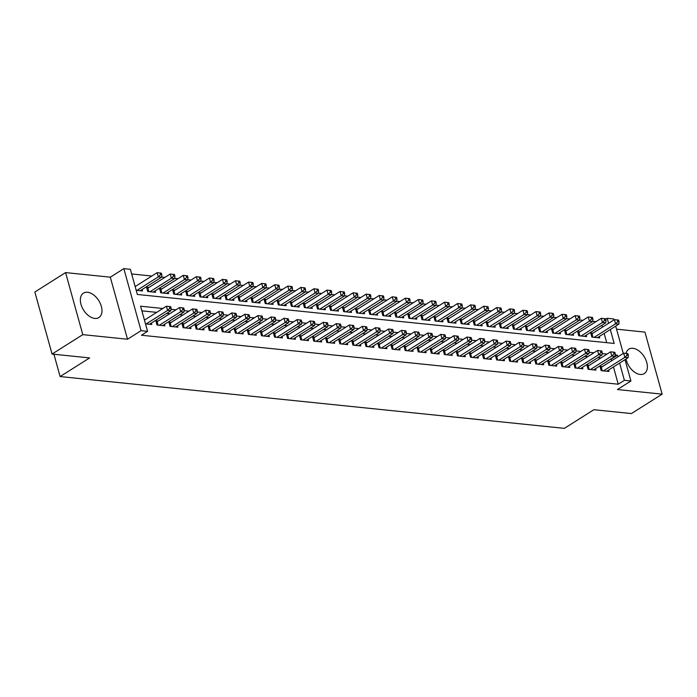 <?xml version="1.0" encoding="UTF-8"?>
<svg xmlns="http://www.w3.org/2000/svg" width="697" height="697" viewBox="0 0 697 697"><rect width="100%" height="100%" fill="white"/><g stroke="black" fill="none" stroke-linecap="round" stroke-linejoin="round"><path stroke-width="1.05" d="M626.054 358.99A14.454 8.956 57.7 0 0 640.194 374.455A14.454 8.956 57.7 0 0 644.289 373.592A14.454 8.956 57.7 0 0 645.675 359.46A14.454 8.956 57.7 0 0 632.937 348.3A14.454 8.956 57.7 0 0 628.842 349.162A14.454 8.956 57.7 0 0 626.037 353.414M87.534 292.278A14.454 8.956 57.7 0 0 83.44 293.141A14.454 8.956 57.7 0 0 82.054 307.281A14.454 8.956 57.7 0 0 94.792 318.433A14.454 8.956 57.7 0 0 98.887 317.571A14.454 8.956 57.7 0 0 100.281 303.439A14.454 8.956 57.7 0 0 87.534 292.278M605.676 319.243L607.192 318.285L613.726 318.956L613.979 319.879M53.93 354.25L60.116 376.563L564.361 428.359L593.861 409.714L631.421 413.565L662.15 394.145L644.943 332.103L616.557 329.184M60.116 376.563L89.617 357.918L52.057 354.059L34.85 292.017L65.579 272.588L82.786 334.638L127.525 339.23L141.047 330.683L123.839 268.641L130.374 269.312L137.353 294.465L614.162 343.438L610.311 329.533M127.525 339.23L110.318 277.188L65.579 272.588M110.318 277.188L123.839 268.641M595.996 321.657L592.694 321.317M582.927 320.315L579.625 319.975M569.867 318.965L566.565 318.634M556.807 317.623L553.505 317.292M543.738 316.281L540.436 315.95M530.678 314.939L527.376 314.608M517.61 313.598L514.308 313.267M504.55 312.256L501.248 311.925M491.49 310.914L488.188 310.583M478.421 309.573L475.119 309.241M465.361 308.231L462.059 307.9M452.292 306.889L448.999 306.558M439.232 305.547L435.93 305.216M426.172 304.206L422.87 303.875M413.103 302.864L409.801 302.533M400.043 301.522L396.741 301.182M386.974 300.18L383.681 299.841M373.914 298.839L370.612 298.499M360.854 297.497L357.552 297.157M347.786 296.155L344.484 295.816M334.726 294.814L331.423 294.474M321.657 293.472L318.363 293.132M308.597 292.13L305.295 291.79M295.537 290.788L292.235 290.449M282.468 289.447L279.166 289.107M269.408 288.105L266.106 287.765M256.339 286.763L253.046 286.423M243.279 285.422L239.977 285.082M230.219 284.08L226.917 283.74M217.15 282.738L213.848 282.398M204.09 281.396L200.788 281.057M191.03 280.055L187.728 279.715M177.962 278.713L174.659 278.373M164.901 277.371L161.599 277.031M151.833 276.029L131.663 273.956M52.057 354.059L82.786 334.638M602.286 366.692L600.004 366.456L601.163 370.647L609.004 371.457L608.603 370.029M589.226 365.35L586.935 365.115L588.102 369.305L595.935 370.116L595.543 368.687M576.158 364.008L573.875 363.773L575.034 367.964L582.875 368.774L582.474 367.336M563.098 362.667L560.806 362.431L561.974 366.622L569.806 367.432L569.414 365.995M550.029 361.325L547.746 361.09L548.905 365.28L556.746 366.091L556.354 364.653M536.969 359.983L534.686 359.748L535.845 363.939L543.686 364.749L543.285 363.311M523.909 358.641L521.617 358.406L522.785 362.597L530.617 363.407L530.225 361.97M510.84 357.3L508.557 357.064L509.716 361.255L517.557 362.065L517.157 360.628M497.78 355.958L495.489 355.723L496.656 359.913L504.489 360.724L504.097 359.286M484.711 354.616L482.429 354.381L483.587 358.572L491.429 359.382L491.036 357.944M471.651 353.274L469.369 353.039L470.527 357.23L478.369 358.04L477.968 356.603M458.591 351.933L456.3 351.697L457.467 355.888L465.3 356.698L464.908 355.261M445.522 350.591L443.24 350.356L444.398 354.546L452.24 355.348L451.839 353.919M432.462 349.249L430.171 349.014L431.338 353.205L439.18 354.006L438.779 352.577M419.394 347.908L417.111 347.672L418.27 351.863L426.111 352.665L425.719 351.236M406.334 346.566L404.051 346.331L405.21 350.521L413.051 351.323L412.65 349.894M393.274 345.224L390.982 344.989L392.15 349.18L399.982 349.981L399.59 348.552M380.205 343.882L377.922 343.647L379.081 347.838L386.922 348.639L386.521 347.211M367.145 342.541L364.853 342.305L366.021 346.496L373.862 347.298L373.461 345.869M354.076 341.199L351.793 340.964L352.961 345.154L360.793 345.956L360.401 344.527M341.016 339.857L338.733 339.622L339.892 343.813L347.733 344.614L347.333 343.185M327.956 338.515L325.665 338.28L326.832 342.471L334.665 343.272L334.272 341.844M314.887 337.174L312.604 336.939L313.763 341.129L321.605 341.931L321.204 340.502M301.827 335.832L299.536 335.597L300.703 339.787L308.544 340.589L308.144 339.16M288.758 334.49L286.476 334.255L287.643 338.446L295.476 339.247L295.084 337.818M275.698 333.149L273.416 332.913L274.574 337.104L282.416 337.906L282.015 336.477M262.638 331.807L260.347 331.572L261.514 335.762L269.347 336.564L268.955 335.135M249.57 330.465L247.287 330.23L248.446 334.421L256.287 335.222L255.886 333.793M236.51 329.123L234.227 328.888L235.386 333.079L243.227 333.88L242.826 332.452M223.449 327.782L221.158 327.546L222.326 331.737L230.158 332.539L229.766 331.11M210.381 326.44L208.098 326.205L209.257 330.395L217.098 331.197L216.697 329.768M197.321 325.098L195.029 324.863L196.197 329.054L204.029 329.855L203.637 328.426M184.252 323.757L181.969 323.521L183.128 327.712L190.969 328.514L190.577 327.085M171.192 322.415L168.909 322.18L170.068 326.37L177.909 327.172L177.508 325.743M158.132 321.073L155.84 320.838L157.008 325.029L164.84 325.83L164.448 324.401M135.767 286.188L135.035 286.118M148.827 287.53L146.544 287.295L147.703 291.494L155.544 292.296L155.143 290.867M161.887 288.872L159.604 288.636L160.763 292.836L168.604 293.637L168.212 292.209M174.956 290.213L172.664 289.987L173.832 294.178L181.664 294.979L181.272 293.55M188.016 291.555L185.733 291.329L186.892 295.519L194.733 296.321L194.332 294.892M201.084 292.897L198.793 292.67L199.961 296.861L207.793 297.663L207.401 296.234M214.145 294.239L211.862 294.012L213.021 298.203L220.862 299.004L220.461 297.575M227.205 295.58L224.922 295.354L226.081 299.544L233.922 300.346L233.53 298.917M240.273 296.922L237.982 296.695L239.149 300.886L246.982 301.688L246.59 300.259M253.333 298.264L251.051 298.037L252.209 302.228L260.051 303.029L259.65 301.601M266.402 299.614L264.111 299.379L265.278 303.57L273.111 304.371L272.719 302.942M279.462 300.956L277.179 300.721L278.338 304.911L286.179 305.713L285.779 304.284M292.522 302.298L290.24 302.062L291.398 306.253L299.24 307.055L298.847 305.626M305.591 303.639L303.3 303.404L304.467 307.595L312.3 308.396L311.907 306.968M318.651 304.981L316.368 304.746L317.527 308.937L325.368 309.738L324.968 308.309M331.72 306.323L329.428 306.088L330.596 310.278L338.428 311.08L338.036 309.651M344.78 307.665L342.497 307.429L343.656 311.62L351.497 312.422L351.096 310.993M357.84 309.006L355.557 308.771L356.716 312.962L364.557 313.763L364.165 312.334M370.909 310.348L368.617 310.113L369.785 314.303L377.617 315.105L377.225 313.676M383.969 311.69L381.686 311.454L382.845 315.645L390.686 316.447L390.285 315.018M397.037 313.031L394.746 312.796L395.913 316.987L403.746 317.788L403.354 316.36M410.097 314.373L407.815 314.138L408.973 318.329L416.815 319.13L416.414 317.701M423.157 315.715L420.875 315.48L422.033 319.67L429.875 320.472L429.483 319.043M436.226 317.057L433.935 316.821L435.102 321.012L442.935 321.814L442.543 320.385M449.286 318.398L447.004 318.163L448.162 322.354L456.004 323.155L455.603 321.726M462.355 319.74L460.064 319.505L461.231 323.696L469.064 324.497L468.672 323.068M475.415 321.082L473.132 320.847L474.291 325.037L482.132 325.839L481.732 324.41M488.475 322.423L486.192 322.188L487.351 326.379L495.192 327.181L494.792 325.752M501.544 323.765L499.252 323.53L500.42 327.721L508.252 328.522L507.86 327.093M514.604 325.107L512.321 324.872L513.48 329.062L521.321 329.864L520.92 328.435M527.664 326.449L525.381 326.213L526.549 330.404L534.381 331.206L533.989 329.777M540.733 327.79L538.441 327.555L539.609 331.746L547.45 332.547L547.049 331.119M553.793 329.132L551.51 328.897L552.669 333.088L560.51 333.889L560.109 332.46M566.861 330.474L564.57 330.239L565.737 334.429L573.57 335.231L573.178 333.802M579.921 331.816L577.639 331.58L578.798 335.771L586.639 336.573L586.238 335.144M606.73 342.671L604.16 333.419M602.435 327.181L601.894 325.246M136.194 290.309L142.476 290.954L142.083 289.525M592.981 333.157L590.699 332.922L591.866 337.113L599.699 337.914L599.307 336.485M162.845 308.483L140.602 306.201L147.581 331.354L141.43 335.24L618.248 384.213L613.465 366.953M611.731 360.715L610.833 359.016M600.858 357.988L597.765 357.674M587.798 356.646L584.705 356.333M574.737 355.304L571.645 354.991M561.669 353.963L558.576 353.649M548.609 352.621L545.516 352.307M535.54 351.279L532.447 350.966M522.48 349.938L519.387 349.624M509.42 348.596L506.327 348.282M496.351 347.254L493.258 346.94M483.291 345.912L480.198 345.599M470.222 344.571L467.129 344.257M457.162 343.229L454.069 342.915M444.102 341.887L441.009 341.574M431.034 340.545L427.941 340.232M417.973 339.204L414.881 338.89M404.905 337.862L401.812 337.548M391.845 336.52L388.752 336.207M378.785 335.179L375.692 334.865M365.716 333.837L362.623 333.523M352.656 332.495L349.563 332.181M339.587 331.153L336.494 330.84M326.527 329.812L323.434 329.498M313.467 328.47L310.374 328.156M300.398 327.128L297.305 326.815M287.338 325.787L284.245 325.473M274.269 324.445L271.177 324.131M261.209 323.103L258.117 322.789M248.149 321.761L245.056 321.448M235.081 320.42L231.988 320.106M222.021 319.078L218.928 318.764M208.961 317.736L205.868 317.423M195.892 316.394L192.799 316.081M182.832 315.053L179.739 314.739M169.763 313.711L166.67 313.397M156.703 312.369L141.892 310.853M145.499 323.844L151.78 324.488L151.38 323.06M145.063 319.731L144.331 319.653M625.009 359.652L630.924 380.998L617.411 389.545L662.15 394.145M630.924 380.998L624.399 380.327L619.607 363.067M618.248 384.213L624.399 380.327M147.581 331.354L141.047 330.683M615.704 326.118L623.284 353.423M608.577 323.295L607.192 318.285M617.882 356.829L617.42 355.174L615.198 354.947M607.009 354.111L602.138 353.606M593.94 352.769L589.07 352.264M580.88 351.427L576.01 350.922M567.82 350.086L562.941 349.58M554.751 348.744L549.881 348.239M541.691 347.402L536.821 346.897M528.622 346.06L523.752 345.555M515.562 344.719L510.692 344.213M502.502 343.377L497.623 342.872M489.433 342.035L484.563 341.53M476.373 340.694L471.503 340.188M463.305 339.352L458.434 338.847M450.245 338.001L445.374 337.505M437.185 336.66L432.306 336.163M424.116 335.318L419.245 334.821M411.056 333.976L406.185 333.48M397.987 332.635L393.117 332.138M384.927 331.293L380.057 330.796M371.867 329.951L366.988 329.454M358.798 328.609L353.928 328.113M345.738 327.268L340.868 326.771M332.669 325.926L327.799 325.429M319.609 324.584L314.739 324.088M306.549 323.242L301.679 322.746M293.481 321.901L288.61 321.404M280.421 320.559L275.55 320.062M267.352 319.217L262.481 318.721M254.292 317.876L249.421 317.379M241.232 316.534L236.361 316.037M228.163 315.192L223.293 314.695M215.103 313.85L210.233 313.354M202.043 312.509L197.164 312.012M188.974 311.167L184.104 310.67M175.914 309.825L171.044 309.329M611.278 359.06L617.42 355.174M146.231 323.922L167.611 310.4L170.878 310.74L149.489 324.253M144.462 320.106L166.452 306.21L170.687 306.689L169.38 306.558L169.841 308.231L171.148 308.37L170.687 306.689M169.841 308.231L167.611 310.4L166.452 306.21L169.38 306.558M170.878 310.74L171.148 308.37M140.193 290.719L161.582 277.197L158.315 276.866L157.147 272.675L135.157 286.572M160.075 273.024L157.147 272.675L161.382 273.154L160.075 273.024L160.545 274.696L161.852 274.827L161.382 273.154M160.545 274.696L158.315 276.866L136.926 290.388M161.852 274.827L161.582 277.197M159.291 325.264L180.68 311.742L183.947 312.082L162.558 325.595M156.198 322.136L156.59 321.97A1.856 0.636 164.5 0 0 157.147 321.692L179.512 307.551L183.747 308.03L182.44 307.9L182.91 309.573L184.208 309.712L183.747 308.03M182.91 309.573L180.68 311.742L179.512 307.551L182.44 307.9M183.947 312.082L184.208 309.712M172.351 326.605L193.74 313.084L197.007 313.423L175.618 326.937M169.266 323.478L169.659 323.312A1.856 0.636 164.5 0 0 170.207 323.033L192.581 308.893L196.815 309.372L195.508 309.241L195.97 310.914L197.277 311.054L196.815 309.372M195.97 310.914L193.74 313.084L192.581 308.893L195.508 309.241M197.007 313.423L197.277 311.054M185.419 327.947L206.809 314.425L210.067 314.765L188.687 328.278M182.326 324.819L182.719 324.654A1.856 0.636 164.5 0 0 183.267 324.375L205.641 310.235L209.875 310.714L208.569 310.583L209.03 312.256L210.337 312.395L209.875 310.714M209.03 312.256L206.809 314.425L205.641 310.235L208.569 310.583M210.067 314.765L210.337 312.395M198.479 329.289L219.869 315.767L223.136 316.107L201.747 329.62M195.395 326.161L195.779 325.996A1.856 0.636 164.5 0 0 196.336 325.717L218.701 311.576L222.935 312.056L221.629 311.925L222.099 313.598L223.406 313.737L222.935 312.056M222.099 313.598L219.869 315.767L218.701 311.576L221.629 311.925M223.136 316.107L223.406 313.737M153.253 292.06L174.642 278.539L171.375 278.208L170.216 274.017L147.842 288.157A1.856 0.636 -15.5 0 1 147.294 288.436L146.901 288.593M173.144 274.365L170.216 274.017L174.45 274.496L173.144 274.365L173.605 276.038L174.912 276.169L174.45 274.496M173.605 276.038L171.375 278.208L149.986 291.729M174.912 276.169L174.642 278.539M166.322 293.402L187.702 279.88L184.444 279.549L183.276 275.359L160.911 289.499A1.856 0.636 -15.5 0 1 160.354 289.778L159.962 289.935M186.204 275.707L183.276 275.359L187.51 275.838L186.204 275.707L186.665 277.38L187.972 277.511L187.51 275.838M186.665 277.38L184.444 279.549L163.054 293.071M187.972 277.511L187.702 279.88M179.382 294.744L200.771 281.222L197.504 280.891L196.345 276.7L173.971 290.841A1.856 0.636 -15.5 0 1 173.414 291.119L173.03 291.276M199.264 277.049L196.345 276.7L200.57 277.179L199.264 277.049L199.734 278.722L201.041 278.852L200.57 277.179M199.734 278.722L197.504 280.891L176.114 294.413M201.041 278.852L200.771 281.222M192.442 296.086L213.831 282.564L210.564 282.233L209.405 278.042L187.031 292.182A1.856 0.636 -15.5 0 1 186.482 292.461L186.09 292.618M212.332 278.391L209.405 278.042L213.639 278.521L212.332 278.391L212.794 280.063L214.101 280.194L213.639 278.521M212.794 280.063L210.564 282.233L189.183 295.755M214.101 280.194L213.831 282.564M211.548 330.631L232.929 317.109L236.196 317.449L214.807 330.962M208.455 327.503L208.847 327.337A1.856 0.636 164.5 0 0 209.396 327.059L231.77 312.918L236.004 313.397L234.697 313.267L235.159 314.939L236.466 315.079L236.004 313.397M235.159 314.939L232.929 317.109L231.77 312.918L234.697 313.267M236.196 317.449L236.466 315.079M205.51 297.427L226.9 283.906L223.632 283.574L222.465 279.384L200.1 293.524A1.856 0.636 -15.5 0 1 199.542 293.803L199.159 293.96M225.392 279.732L222.465 279.384L226.699 279.863L225.392 279.732L225.863 281.405L227.17 281.536L226.699 279.863M225.863 281.405L223.632 283.574L202.243 297.096M227.17 281.536L226.9 283.906M224.608 331.972L245.997 318.451L249.265 318.79L227.875 332.303M221.515 328.845L221.907 328.679A1.856 0.636 164.5 0 0 222.465 328.4L244.83 314.26L249.064 314.739L247.757 314.608L248.228 316.281L249.526 316.421L249.064 314.739M248.228 316.281L245.997 318.451L244.83 314.26L247.757 314.608M249.265 318.79L249.526 316.421M218.57 298.769L239.96 285.247L236.692 284.916L235.534 280.725L213.16 294.866A1.856 0.636 -15.5 0 1 212.611 295.145L212.219 295.301M238.461 281.074L235.534 280.725L239.768 281.205L238.461 281.074L238.923 282.747L240.23 282.877L239.768 281.205M238.923 282.747L236.692 284.916L215.303 298.438M240.23 282.877L239.96 285.247M237.668 333.314L259.057 319.792L262.325 320.132L240.935 333.645M234.584 330.186L234.976 330.021A1.856 0.636 164.5 0 0 235.525 329.742L257.899 315.602L262.124 316.081L260.826 315.95L261.288 317.623L262.595 317.762L262.124 316.081M261.288 317.623L259.057 319.792L257.899 315.602L260.826 315.95M262.325 320.132L262.595 317.762M231.639 300.111L253.02 286.589L249.761 286.258L248.594 282.067L226.229 296.208A1.856 0.636 -15.5 0 1 225.671 296.486L225.279 296.643M251.521 282.416L248.594 282.067L252.828 282.546L251.521 282.416L251.983 284.088L253.29 284.219L252.828 282.546M251.983 284.088L249.761 286.258L228.372 299.78M253.29 284.219L253.02 286.589M250.737 334.656L272.118 321.134L275.385 321.474L254.004 334.987M247.644 331.528L248.036 331.363A1.856 0.636 164.5 0 0 248.585 331.084L270.959 316.943L275.193 317.423L273.886 317.292L274.348 318.965L275.655 319.104L275.193 317.423M274.348 318.965L272.118 321.134L270.959 316.943L273.886 317.292M275.385 321.474L275.655 319.104M244.699 301.452L266.088 287.931L262.821 287.6L261.663 283.409L239.289 297.549A1.856 0.636 -15.5 0 1 238.731 297.828L238.348 297.985M264.581 283.757L261.663 283.409L265.888 283.888L264.581 283.757L265.052 285.43L266.359 285.561L265.888 283.888M265.052 285.43L262.821 287.6L241.432 301.121M266.359 285.561L266.088 287.931M263.797 335.998L285.186 322.476L288.453 322.816L267.064 336.329M260.713 332.87L261.096 332.704A1.856 0.636 164.5 0 0 261.654 332.425L284.019 318.285L288.253 318.764L286.946 318.634L287.417 320.306L288.724 320.446L288.253 318.764M287.417 320.306L285.186 322.476L284.019 318.285L286.946 318.634M288.453 322.816L288.724 320.446M257.759 302.794L279.148 289.272L275.881 288.941L274.723 284.751L252.349 298.891A1.856 0.636 -15.5 0 1 251.8 299.17L251.408 299.327M277.65 285.099L274.723 284.751L278.957 285.23L277.65 285.099L278.112 286.772L279.419 286.911L278.957 285.23M278.112 286.772L275.881 288.941L254.501 302.463M279.419 286.911L279.148 289.272M276.866 337.339L298.246 323.817L301.513 324.157L280.124 337.67M273.773 334.212L274.165 334.046A1.856 0.636 164.5 0 0 274.714 333.767L297.088 319.627L301.322 320.106L300.015 319.975L300.477 321.648L301.784 321.787L301.322 320.106M300.477 321.648L298.246 323.817L297.088 319.627L300.015 319.975M301.513 324.157L301.784 321.787M270.828 304.136L292.217 290.614L288.95 290.283L287.783 286.092L265.418 300.233A1.856 0.636 -15.5 0 1 264.86 300.512L264.468 300.668M290.71 286.441L287.783 286.092L292.017 286.572L290.71 286.441L291.18 288.114L292.487 288.253L292.017 286.572M291.18 288.114L288.95 290.283L267.561 303.805M292.487 288.253L292.217 290.614M289.926 338.681L311.315 325.159L314.582 325.499L293.193 339.012M286.833 335.553L287.225 335.388A1.856 0.636 164.5 0 0 287.783 335.109L310.148 320.968L314.382 321.448L313.075 321.317L313.537 322.99L314.844 323.129L314.382 321.448M313.537 322.99L311.315 325.159L310.148 320.968L313.075 321.317M314.582 325.499L314.844 323.129M283.888 305.478L305.277 291.956L302.01 291.625L300.851 287.434L278.478 301.574A1.856 0.636 -15.5 0 1 277.929 301.853L277.537 302.01M303.779 287.783L300.851 287.434L305.086 287.913L303.779 287.783L304.24 289.455L305.547 289.595L305.086 287.913M304.24 289.455L302.01 291.625L280.621 305.147M305.547 289.595L305.277 291.956M302.986 340.023L324.375 326.501L327.642 326.841L306.253 340.354M299.902 336.895L300.294 336.729A1.856 0.636 164.5 0 0 300.843 336.451L323.216 322.31L327.442 322.789L326.144 322.659L326.605 324.332L327.912 324.471L327.442 322.789M326.605 324.332L324.375 326.501L323.216 322.31L326.144 322.659M327.642 326.841L327.912 324.471M296.957 306.819L318.337 293.298L315.079 292.967L313.911 288.776L291.546 302.916A1.856 0.636 -15.5 0 1 290.989 303.195L290.597 303.352M316.839 289.124L313.911 288.776L318.146 289.255L316.839 289.124L317.301 290.797L318.607 290.937L318.146 289.255M317.301 290.797L315.079 292.967L293.69 306.488M318.607 290.937L318.337 293.298M316.055 341.364L337.435 327.843L340.702 328.182L319.322 341.696M312.962 338.237L313.354 338.071A1.856 0.636 164.5 0 0 313.903 337.792L336.276 323.652L340.511 324.131L339.204 324L339.666 325.673L340.972 325.813L340.511 324.131M339.666 325.673L337.435 327.843L336.276 323.652L339.204 324M340.702 328.182L340.972 325.813M329.115 342.706L350.504 329.184L353.771 329.524L332.382 343.037M326.03 339.578L326.414 339.413A1.856 0.636 164.5 0 0 326.971 339.134L349.336 324.994L353.571 325.473L352.264 325.342L352.734 327.015L354.041 327.154L353.571 325.473M352.734 327.015L350.504 329.184L349.336 324.994L352.264 325.342M353.771 329.524L354.041 327.154M342.175 344.048L363.564 330.526L366.831 330.866L345.442 344.379M339.09 340.92L339.483 340.755A1.856 0.636 164.5 0 0 340.031 340.476L362.405 326.335L366.639 326.815L365.333 326.684L365.794 328.357L367.101 328.496L366.639 326.815M365.794 328.357L363.564 330.526L362.405 326.335L365.333 326.684M366.831 330.866L367.101 328.496M355.243 345.39L376.633 331.868L379.891 332.208L358.511 345.721M352.151 342.262L352.543 342.096A1.856 0.636 164.5 0 0 353.1 341.818L375.465 327.677L379.699 328.156L378.393 328.026L378.854 329.698L380.161 329.838L379.699 328.156M378.854 329.698L376.633 331.868L375.465 327.677L378.393 328.026M379.891 332.208L380.161 329.838M368.304 346.731L389.693 333.21L392.96 333.549L371.571 347.071M365.219 343.604L365.603 343.438A1.856 0.636 164.5 0 0 366.16 343.159L388.534 329.019L392.76 329.498L391.453 329.367L391.923 331.04L393.23 331.18L392.76 329.498M391.923 331.04L389.693 333.21L388.534 329.019L391.453 329.367M392.96 333.549L393.23 331.18M381.372 348.073L402.753 334.551L406.02 334.891L384.639 348.413M378.279 344.945L378.671 344.78A1.856 0.636 164.5 0 0 379.22 344.501L401.594 330.361L405.828 330.84L404.521 330.709L404.983 332.382L406.29 332.521L405.828 330.84M404.983 332.382L402.753 334.551L401.594 330.361L404.521 330.709M406.02 334.891L406.29 332.521M394.432 349.415L415.821 335.893L419.089 336.233L397.699 349.755M391.348 346.287L391.731 346.121A1.856 0.636 164.5 0 0 392.289 345.843L414.654 331.702L418.888 332.181L417.581 332.051L418.052 333.724L419.359 333.863L418.888 332.181M418.052 333.724L415.821 335.893L414.654 331.702L417.581 332.051M419.089 336.233L419.359 333.863M407.492 350.757L428.882 337.235L432.149 337.575L410.76 351.096M404.408 347.629L404.8 347.463A1.856 0.636 164.5 0 0 405.349 347.184L427.723 333.044L431.957 333.523L430.65 333.393L431.112 335.065L432.419 335.205L431.957 333.523M431.112 335.065L428.882 337.235L427.723 333.044L430.65 333.393M432.149 337.575L432.419 335.205M420.561 352.098L441.95 338.576L445.209 338.916L423.828 352.438M417.468 348.97L417.86 348.805A1.856 0.636 164.5 0 0 418.418 348.526L440.783 334.386L445.017 334.865L443.71 334.734L444.172 336.407L445.479 336.546L445.017 334.865M444.172 336.407L441.95 338.576L440.783 334.386L443.71 334.734M445.209 338.916L445.479 336.546M433.621 353.44L455.01 339.918L458.277 340.258L436.888 353.78M430.537 350.312L430.92 350.147A1.856 0.636 164.5 0 0 431.478 349.868L453.852 335.727L458.077 336.207L456.77 336.076L457.241 337.749L458.548 337.888L458.077 336.207M457.241 337.749L455.01 339.918L453.852 335.727L456.77 336.076M458.277 340.258L458.548 337.888M446.69 354.782L468.07 341.26L471.338 341.6L449.957 355.122M443.597 351.654L443.989 351.488A1.856 0.636 164.5 0 0 444.538 351.21L466.912 337.069L471.146 337.548L469.839 337.418L470.301 339.09L471.608 339.23L471.146 337.548M470.301 339.09L468.07 341.26L466.912 337.069L469.839 337.418M471.338 341.6L471.608 339.23M459.75 356.123L481.139 342.602L484.406 342.941L463.017 356.463M456.666 352.996L457.049 352.83A1.856 0.636 164.5 0 0 457.607 352.551L479.972 338.411L484.206 338.89L482.899 338.759L483.369 340.432L484.676 340.572L484.206 338.89M483.369 340.432L481.139 342.602L479.972 338.411L482.899 338.759M484.406 342.941L484.676 340.572M472.81 357.465L494.199 343.943L497.466 344.283L476.077 357.805M469.726 354.337L470.118 354.172A1.856 0.636 164.5 0 0 470.667 353.893L493.04 339.753L497.275 340.232L495.968 340.101L496.43 341.783L497.736 341.913L497.275 340.232M496.43 341.783L494.199 343.943L493.04 339.753L495.968 340.101M497.466 344.283L497.736 341.913M485.879 358.807L507.268 345.285L510.526 345.625L489.146 359.147M482.786 355.679L483.178 355.514A1.856 0.636 164.5 0 0 483.735 355.235L506.1 341.094L510.335 341.574L509.028 341.443L509.49 343.124L510.796 343.255L510.335 341.574M509.49 343.124L507.268 345.285L506.1 341.094L509.028 341.443M510.526 345.625L510.796 343.255M498.939 360.149L520.328 346.627L523.595 346.967L502.206 360.488M495.855 357.021L496.238 356.855A1.856 0.636 164.5 0 0 496.795 356.576L519.169 342.436L523.395 342.915L522.088 342.785L522.558 344.466L523.865 344.597L523.395 342.915M522.558 344.466L520.328 346.627L519.169 342.436L522.088 342.785M523.595 346.967L523.865 344.597M512.007 361.49L533.388 347.969L536.655 348.308L515.266 361.83M508.915 358.363L509.307 358.197A1.856 0.636 164.5 0 0 509.856 357.918L532.229 343.778L536.463 344.257L535.157 344.126L535.618 345.808L536.925 345.939L536.463 344.257M535.618 345.808L533.388 347.969L532.229 343.778L535.157 344.126M536.655 348.308L536.925 345.939M525.068 362.832L546.457 349.31L549.724 349.65L528.335 363.172M521.975 359.704L522.367 359.539A1.856 0.636 164.5 0 0 522.924 359.26L545.289 345.12L549.524 345.599L548.217 345.468L548.687 347.15L549.994 347.28L549.524 345.599M548.687 347.15L546.457 349.31L545.289 345.12L548.217 345.468M549.724 349.65L549.994 347.28M538.128 364.174L559.517 350.652L562.784 350.992L541.395 364.514M535.043 361.046L535.435 360.88A1.856 0.636 164.5 0 0 535.984 360.602L558.358 346.461L562.592 346.94L561.285 346.81L561.747 348.491L563.054 348.622L562.592 346.94M561.747 348.491L559.517 350.652L558.358 346.461L561.285 346.81M562.784 350.992L563.054 348.622M551.196 365.516L572.586 351.994L575.844 352.333L554.463 365.855M548.103 362.388L548.495 362.222A1.856 0.636 164.5 0 0 549.053 361.943L571.418 347.803L575.652 348.282L574.345 348.151L574.807 349.833L576.114 349.964L575.652 348.282M574.807 349.833L572.586 351.994L571.418 347.803L574.345 348.151M575.844 352.333L576.114 349.964M564.256 366.857L585.646 353.335L588.913 353.675L567.524 367.197M561.172 363.729L561.555 363.564A1.856 0.636 164.5 0 0 562.113 363.285L584.487 349.145L588.712 349.624L587.405 349.493L587.876 351.175L589.183 351.305L588.712 349.624M587.876 351.175L585.646 353.335L584.487 349.145L587.405 349.493M588.913 353.675L589.183 351.305M577.325 368.199L598.706 354.677L601.973 355.017L580.584 368.539M574.232 365.071L574.624 364.906A1.856 0.636 164.5 0 0 575.173 364.627L597.547 350.486L601.781 350.966L600.474 350.835L600.936 352.516L602.243 352.647L601.781 350.966M600.936 352.516L598.706 354.677L597.547 350.486L600.474 350.835M601.973 355.017L602.243 352.647M590.385 369.541L611.774 356.019L615.042 356.359L593.652 369.88M587.292 366.413L587.684 366.247A1.856 0.636 164.5 0 0 588.242 365.969L610.607 351.828L614.841 352.307L613.534 352.177L614.005 353.858L615.312 353.989L614.841 352.307M614.005 353.858L611.774 356.019L610.607 351.828L613.534 352.177M615.042 356.359L615.312 353.989M603.445 370.882L624.834 357.361L628.102 357.7L606.712 371.222M600.361 367.755L600.753 367.589A1.856 0.636 164.5 0 0 601.302 367.31L623.676 353.17L627.91 353.658L626.603 353.518L627.065 355.2L628.372 355.331L627.91 353.658M627.065 355.2L624.834 357.361L623.676 353.17L626.603 353.518M628.102 357.7L628.372 355.331M310.017 308.161L331.406 294.639L328.139 294.308L326.98 290.118L304.606 304.258A1.856 0.636 -15.5 0 1 304.049 304.537L303.665 304.694M329.899 290.466L326.98 290.118L331.206 290.597L329.899 290.466L330.369 292.139L331.676 292.278L331.206 290.597M330.369 292.139L328.139 294.308L306.75 307.83M331.676 292.278L331.406 294.639M323.077 309.503L344.466 295.981L341.199 295.65L340.04 291.459L317.666 305.6A1.856 0.636 -15.5 0 1 317.118 305.878L316.726 306.035M342.968 291.808L340.04 291.459L344.274 291.938L342.968 291.808L343.429 293.481L344.736 293.62L344.274 291.938M343.429 293.481L341.199 295.65L319.818 309.172M344.736 293.62L344.466 295.981M336.146 310.845L357.535 297.323L354.268 296.992L353.1 292.801L330.735 306.941A1.856 0.636 -15.5 0 1 330.178 307.22L329.786 307.377M356.028 293.149L353.1 292.801L357.334 293.28L356.028 293.149L356.498 294.822L357.805 294.962L357.334 293.28M356.498 294.822L354.268 296.992L332.878 310.513M357.805 294.962L357.535 297.323M349.206 312.186L370.595 298.664L367.328 298.333L366.169 294.143L343.795 308.283A1.856 0.636 -15.5 0 1 343.246 308.562L342.854 308.719M369.096 294.491L366.169 294.143L370.403 294.622L369.096 294.491L369.558 296.164L370.865 296.303L370.403 294.622M369.558 296.164L367.328 298.333L345.939 311.855M370.865 296.303L370.595 298.664M362.274 313.528L383.655 300.006L380.396 299.675L379.229 295.484L356.855 309.625A1.856 0.636 -15.5 0 1 356.306 309.904L355.914 310.069M382.156 295.833L379.229 295.484L383.463 295.964L382.156 295.833L382.618 297.506L383.925 297.645L383.463 295.964M382.618 297.506L380.396 299.675L359.007 313.197M383.925 297.645L383.655 300.006M375.334 314.87L396.724 301.348L393.457 301.017L392.289 296.826L369.924 310.967A1.856 0.636 -15.5 0 1 369.366 311.245L368.983 311.411M395.216 297.175L392.289 296.826L396.523 297.305L395.216 297.175L395.687 298.847L396.994 298.987L396.523 297.305M395.687 298.847L393.457 301.017L372.067 314.539M396.994 298.987L396.724 301.348M388.395 316.211L409.784 302.69L406.517 302.359L405.358 298.168L382.984 312.308A1.856 0.636 -15.5 0 1 382.435 312.587L382.043 312.753M408.285 298.516L405.358 298.168L409.592 298.647L408.285 298.516L408.747 300.189L410.054 300.329L409.592 298.647M408.747 300.189L406.517 302.359L385.136 315.88M410.054 300.329L409.784 302.69M401.463 317.553L422.852 304.031L419.585 303.7L418.418 299.51L396.053 313.65A1.856 0.636 -15.5 0 1 395.495 313.929L395.103 314.094M421.345 299.858L418.418 299.51L422.652 299.989L421.345 299.858L421.816 301.531L423.114 301.67L422.652 299.989M421.816 301.531L419.585 303.7L398.196 317.222M423.114 301.67L422.852 304.031M414.523 318.895L435.913 305.373L432.645 305.042L431.487 300.851L409.113 314.992A1.856 0.636 -15.5 0 1 408.564 315.271L408.172 315.436M434.414 301.2L431.487 300.851L435.721 301.331L434.414 301.2L434.876 302.873L436.183 303.012L435.721 301.331M434.876 302.873L432.645 305.042L411.256 318.564M436.183 303.012L435.913 305.373M427.592 320.237L448.973 306.715L445.714 306.384L444.547 302.193L422.173 316.333A1.856 0.636 -15.5 0 1 421.624 316.612L421.232 316.778M447.474 302.542L444.547 302.193L448.781 302.672L447.474 302.542L447.936 304.214L449.243 304.354L448.781 302.672M447.936 304.214L445.714 306.384L424.325 319.906M449.243 304.354L448.973 306.715M440.652 321.578L462.041 308.057L458.774 307.725L457.607 303.535L435.242 317.675A1.856 0.636 -15.5 0 1 434.684 317.954L434.301 318.12M460.534 303.883L457.607 303.535L461.841 304.014L460.534 303.883L461.005 305.556L462.311 305.695L461.841 304.014M461.005 305.556L458.774 307.725L437.385 321.247M462.311 305.695L462.041 308.057M453.712 322.92L475.101 309.398L471.834 309.067L470.675 304.877L448.302 319.017A1.856 0.636 -15.5 0 1 447.753 319.296L447.361 319.461M473.603 305.225L470.675 304.877L474.91 305.356L473.603 305.225L474.065 306.898L475.371 307.037L474.91 305.356M474.065 306.898L471.834 309.067L450.454 322.589M475.371 307.037L475.101 309.398M466.781 324.262L488.17 310.74L484.903 310.409L483.735 306.218L461.37 320.359A1.856 0.636 -15.5 0 1 460.813 320.637L460.421 320.803M486.663 306.567L483.735 306.218L487.97 306.697L486.663 306.567L487.133 308.24L488.431 308.379L487.97 306.697M487.133 308.24L484.903 310.409L463.514 323.931M488.431 308.379L488.17 310.74M479.841 325.604L501.23 312.082L497.963 311.751L496.804 307.56L474.43 321.7A1.856 0.636 -15.5 0 1 473.882 321.979L473.49 322.145M499.732 307.908L496.804 307.56L501.03 308.039L499.732 307.908L500.193 309.581L501.5 309.721L501.03 308.039M500.193 309.581L497.963 311.751L476.574 325.272M501.5 309.721L501.23 312.082M492.91 326.945L514.29 313.423L511.023 313.092L509.864 308.902L487.491 323.042A1.856 0.636 -15.5 0 1 486.942 323.321L486.55 323.486M512.792 309.25L509.864 308.902L514.098 309.381L512.792 309.25L513.253 310.923L514.56 311.062L514.098 309.381M513.253 310.923L511.023 313.092L489.642 326.614M514.56 311.062L514.29 313.423M505.97 328.287L527.359 314.765L524.092 314.434L522.924 310.243L500.559 324.384A1.856 0.636 -15.5 0 1 500.002 324.663L499.618 324.828M525.852 310.592L522.924 310.243L527.159 310.723L525.852 310.592L526.322 312.265L527.629 312.404L527.159 310.723M526.322 312.265L524.092 314.434L502.703 327.956M527.629 312.404L527.359 314.765M519.03 329.629L540.419 316.107L537.152 315.776L535.993 311.585L513.619 325.726A1.856 0.636 -15.5 0 1 513.07 326.004L512.678 326.17M538.92 311.934L535.993 311.585L540.227 312.064L538.92 311.934L539.382 313.606L540.689 313.746L540.227 312.064M539.382 313.606L537.152 315.776L515.771 329.298M540.689 313.746L540.419 316.107M532.099 330.97L553.488 317.449L550.221 317.118L549.053 312.927L526.688 327.067A1.856 0.636 -15.5 0 1 526.13 327.346L525.738 327.512M551.98 313.275L549.053 312.927L553.287 313.406L551.98 313.275L552.451 314.948L553.749 315.088L553.287 313.406M552.451 314.948L550.221 317.118L528.831 330.639M553.749 315.088L553.488 317.449M545.159 332.312L566.548 318.79L563.281 318.459L562.122 314.269L539.748 328.409A1.856 0.636 -15.5 0 1 539.199 328.688L538.807 328.853M565.049 314.617L562.122 314.269L566.347 314.748L565.049 314.617L565.511 316.29L566.818 316.429L566.347 314.748M565.511 316.29L563.281 318.459L541.891 331.981M566.818 316.429L566.548 318.79M558.227 333.654L579.608 320.132L576.341 319.801L575.182 315.61L552.808 329.751A1.856 0.636 -15.5 0 1 552.259 330.029L551.867 330.195M578.109 315.959L575.182 315.61L579.416 316.089L578.109 315.959L578.571 317.632L579.878 317.771L579.416 316.089M578.571 317.632L576.341 319.801L554.96 333.323M579.878 317.771L579.608 320.132M571.287 334.996L592.677 321.483L589.409 321.143L588.242 316.952L565.877 331.092A1.856 0.636 -15.5 0 1 565.319 331.371L564.936 331.537M591.169 317.301L588.242 316.952L592.476 317.431L591.169 317.301L591.64 318.973L592.947 319.113L592.476 317.431M591.64 318.973L589.409 321.143L568.02 334.665M592.947 319.113L592.677 321.483M584.347 336.337L605.737 322.824L602.469 322.484L601.311 318.294L578.937 332.434A1.856 0.636 -15.5 0 1 578.388 332.713L577.996 332.878M604.238 318.642L601.311 318.294L605.545 318.773L604.238 318.642L604.7 320.315L606.007 320.454L605.545 318.773M604.7 320.315L602.469 322.484L581.089 336.006M606.007 320.454L605.737 322.824M597.416 337.679L618.805 324.166L615.538 323.826L614.371 319.635L592.006 333.776A1.856 0.636 -15.5 0 1 591.448 334.055L591.056 334.22M617.298 319.984L614.371 319.635L618.605 320.115L617.298 319.984L617.76 321.657L619.067 321.796L618.605 320.115M617.76 321.657L615.538 323.826L594.149 337.348M619.067 321.796L618.805 324.166M157.452 325.072L156.59 321.97M158.097 325.142L157.147 321.692M170.512 326.414L169.659 323.312M171.166 326.484L170.207 323.033M183.581 327.756L182.719 324.654M184.226 327.825L183.267 324.375M196.641 329.097L195.779 325.996M197.295 329.167L196.336 325.717M147.842 288.157L148.801 291.607M147.294 288.436L148.147 291.538M160.911 289.499L161.861 292.949M160.354 289.778L161.216 292.879M173.971 290.841L174.93 294.291M173.414 291.119L174.276 294.221M187.031 292.182L187.99 295.633M186.482 292.461L187.345 295.563M209.701 330.439L208.847 327.337M210.355 330.509L209.396 327.059M200.1 293.524L201.058 296.974M199.542 293.803L200.405 296.905M222.77 331.781L221.907 328.679M223.415 331.85L222.465 328.4M213.16 294.866L214.118 298.316M212.611 295.145L213.465 298.246M235.83 333.122L234.976 330.021M236.483 333.192L235.525 329.742M226.229 296.208L227.178 299.658M225.671 296.486L226.534 299.588M248.899 334.464L248.036 331.363M249.543 334.534L248.585 331.084M239.289 297.549L240.247 300.999M238.731 297.828L239.594 300.93M261.959 335.806L261.096 332.704M262.612 335.876L261.654 332.425M252.349 298.891L253.307 302.341M251.8 299.17L252.662 302.271M275.019 337.148L274.165 334.046M275.672 337.217L274.714 333.767M265.418 300.233L266.367 303.683M264.86 300.512L265.723 303.613M288.088 338.489L287.225 335.388M288.732 338.559L287.783 335.109M278.478 301.574L279.436 305.025M277.929 301.853L278.783 304.955M301.148 339.831L300.294 336.729M301.801 339.901L300.843 336.451M291.546 302.916L292.496 306.366M290.989 303.195L291.851 306.297M314.216 341.173L313.354 338.071M314.861 341.242L313.903 337.792M327.276 342.515L326.414 339.413M327.93 342.584L326.971 339.134M340.336 343.856L339.483 340.755M340.99 343.926L340.031 340.476M353.405 345.198L352.543 342.096M354.05 345.268L353.1 341.818M366.465 346.54L365.603 343.438M367.119 346.609L366.16 343.159M379.534 347.881L378.671 344.78M380.179 347.951L379.22 344.501M392.594 349.223L391.731 346.121M393.247 349.293L392.289 345.843M405.654 350.565L404.8 347.463M406.307 350.635L405.349 347.184M418.723 351.907L417.86 348.805M419.367 351.976L418.418 348.526M431.783 353.248L430.92 350.147M432.436 353.318L431.478 349.868M444.852 354.59L443.989 351.488M445.496 354.66L444.538 351.21M457.912 355.932L457.049 352.83M458.565 356.001L457.607 352.551M470.972 357.273L470.118 354.172M471.625 357.343L470.667 353.893M484.04 358.615L483.178 355.514M484.685 358.685L483.735 355.235M497.1 359.957L496.238 356.855M497.754 360.027L496.795 356.576M510.169 361.299L509.307 358.197M510.814 361.368L509.856 357.918M523.229 362.64L522.367 359.539M523.874 362.71L522.924 359.26M536.289 363.982L535.435 360.88M536.943 364.052L535.984 360.602M549.358 365.324L548.495 362.222M550.003 365.394L549.053 361.943M562.418 366.666L561.555 363.564M563.071 366.735L562.113 363.285M575.487 368.007L574.624 364.906M576.131 368.077L575.173 364.627M588.547 369.349L587.684 366.247M589.192 369.419L588.242 365.969M601.607 370.691L600.753 367.589M602.26 370.76L601.302 367.31M304.606 304.258L305.565 307.708M304.049 304.537L304.911 307.638M317.666 305.6L318.625 309.05M317.118 305.878L317.98 308.98M330.735 306.941L331.685 310.392M330.178 307.22L331.04 310.322M343.795 308.283L344.754 311.733M343.246 308.562L344.1 311.664M356.855 309.625L357.814 313.075M356.306 309.904L357.169 313.005M369.924 310.967L370.882 314.417M369.366 311.245L370.229 314.347M382.984 312.308L383.942 315.758M382.435 312.587L383.289 315.689M396.053 313.65L397.002 317.1M395.495 313.929L396.358 317.03M409.113 314.992L410.071 318.442M408.564 315.271L409.418 318.372M422.173 316.333L423.131 319.784M421.624 316.612L422.487 319.714M435.242 317.675L436.2 321.125M434.684 317.954L435.547 321.056M448.302 319.017L449.26 322.467M447.753 319.296L448.607 322.397M461.37 320.359L462.32 323.809M460.813 320.637L461.675 323.739M474.43 321.7L475.389 325.15M473.882 321.979L474.735 325.081M487.491 323.042L488.449 326.492M486.942 323.321L487.804 326.423M500.559 324.384L501.518 327.834M500.002 324.663L500.864 327.764M513.619 325.726L514.578 329.176M513.07 326.004L513.924 329.106M526.688 327.067L527.638 330.517M526.13 327.346L526.993 330.448M539.748 328.409L540.706 331.859M539.199 328.688L540.053 331.789M552.808 329.751L553.766 333.201M552.259 330.029L553.122 333.131M565.877 331.092L566.835 334.543M565.319 331.371L566.182 334.473M578.937 332.434L579.895 335.884M578.388 332.713L579.242 335.815M592.006 333.776L592.955 337.226M591.448 334.055L592.311 337.156"/></g></svg>
